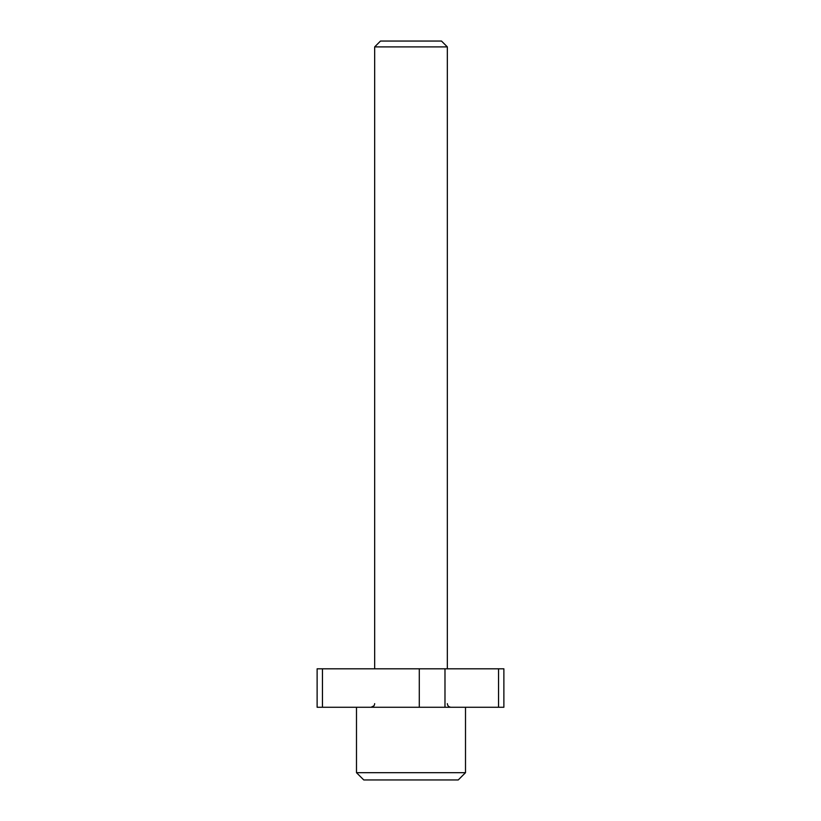 <?xml version="1.0" encoding="UTF-8"?>
<svg xmlns="http://www.w3.org/2000/svg" width="821" height="821" viewBox="0 0 821 821"><rect width="100%" height="100%" fill="white"/><g stroke="black" fill="none" stroke-linecap="round" stroke-linejoin="round"><path stroke-width="1.23" d="M503.878 707.271L317.122 707.271L317.122 668.807L503.878 668.807L503.878 707.271M465.507 772.684L458.241 779.95L363.765 779.95L356.488 772.684L465.507 772.684L465.507 707.271M380.503 41.05L374.663 46.9L380.503 41.05L441.493 41.05L447.342 46.9L374.663 46.9L374.663 668.807M498.552 707.271L498.552 668.807M444.982 707.271L444.982 668.807M419.285 707.271L419.285 668.807M322.448 707.271L322.448 668.807M356.488 707.271L356.488 772.684M447.342 703.638C447.558 705.844 448.769 707.055 450.975 707.271M441.493 41.05L447.342 46.9L447.342 668.807M374.663 703.638C374.448 705.844 373.237 707.055 371.03 707.271L373.904 705.855"/></g></svg>
